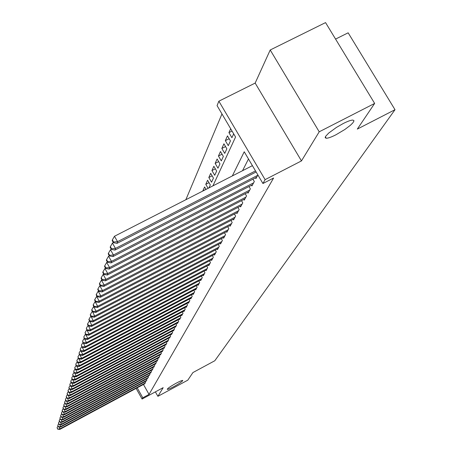 <?xml version="1.0" encoding="UTF-8"?>
<svg xmlns="http://www.w3.org/2000/svg" width="452" height="452" viewBox="0 0 452 452"><rect width="100%" height="100%" fill="white"/><g stroke="black" fill="none" stroke-linecap="round" stroke-linejoin="round"><path stroke-width="0.68" d="M335.972 134.775C331.395 137.097 328.152 138.255 326.231 138.255L325.214 137.741L325.593 136.38L328.711 133.057L336.418 127.43L343.209 123.532C347.678 121.266 350.871 120.119 352.786 120.079L353.888 120.565L353.893 121.147L352.826 122.893L350.424 125.266L344.904 129.458L335.972 134.775M173.952 386.556C170.189 388.556 167.958 389.494 167.251 389.37C167.387 388.517 170.331 386.477 176.077 383.256C179.828 381.262 182.054 380.324 182.755 380.448C182.625 381.307 179.687 383.341 173.952 386.556M212.926 185.862L235.56 137.029L217.067 105.627L218.87 101.191L265.104 179.642L262.928 183.518L244.233 151.77L232.339 175.924M255.165 83.083L301.461 160.912L319.214 131.803L374.651 103.423L325.553 22.6L270.211 49.986L255.165 83.083L218.87 101.191M335.57 39.087L348.153 32.815L395.008 109.7L214.796 360.752L192.931 372.555L187.795 380.166L157.895 396.325L163.178 387.663L142.086 399.043L136.12 388.404M221.966 113.944L185.845 199.727M319.214 131.803L270.211 49.986M155.381 391.867L157.895 396.325M325.174 137.504L325.638 137.267M255.51 177.822L255.939 178.551L257.889 174.958M251.515 185.241L251.933 185.947L254.323 181.534L252.922 179.15M247.639 192.445L248.046 193.134L250.363 188.846L249.007 186.535M243.871 199.451L244.261 200.117L246.521 195.953L245.204 193.705M240.21 206.253L240.588 206.903L242.78 202.852L241.504 200.671M236.645 212.875L237.012 213.502L239.148 209.564L237.91 207.445M233.181 219.31L233.537 219.926L235.611 216.096L234.407 214.033M229.808 225.576L230.153 226.175L232.17 222.446L231.006 220.44M226.52 231.678L226.859 232.26L228.825 228.627L227.689 226.678M223.322 237.622L223.65 238.187L225.565 234.65L224.463 232.752M220.203 243.408L220.525 243.961L222.39 240.515L221.316 238.662M217.169 249.046L217.48 249.583L219.293 246.227L218.254 244.425M214.203 254.549L214.508 255.069L216.282 251.798L215.265 250.041M211.316 259.911L211.609 260.42L213.338 257.228L212.35 255.516M208.496 265.143L208.784 265.64L210.474 262.522L209.508 260.855M205.75 270.245L206.027 270.731L207.671 267.691L206.739 266.064M203.067 275.228L203.338 275.703L204.942 272.737L204.027 271.149M200.445 280.093L200.711 280.556L202.276 277.658L201.389 276.11M197.88 284.845L198.14 285.297L199.677 282.466L198.807 280.952M195.383 289.489L195.637 289.93L197.134 287.161L196.287 285.687M192.936 294.02L193.185 294.45L194.648 291.749L193.823 290.308M190.546 298.456L190.789 298.874L192.219 296.235L191.411 294.828M188.213 302.789L188.45 303.202L189.846 300.62L189.06 299.241M185.93 307.027L186.156 307.428L187.523 304.902L186.755 303.558M183.693 311.174L183.919 311.569L185.258 309.095L184.506 307.778M181.506 315.23L181.727 315.615L183.037 313.196L182.303 311.908M179.365 319.197L179.58 319.575L180.862 317.208L180.145 315.954M177.274 323.084L177.483 323.451L178.738 321.135L178.037 319.909M175.218 326.892L175.427 327.248L176.653 324.982L175.969 323.779M173.212 330.615L173.41 330.966L174.613 328.745L173.947 327.57M171.246 334.265L171.438 334.61L172.619 332.435L171.963 331.282M169.314 337.842L169.506 338.181L170.664 336.045L170.02 334.915M167.426 341.345L167.613 341.678L168.749 339.588L168.116 338.48M165.573 344.78L165.76 345.102L166.867 343.057L166.251 341.972M163.76 348.142L163.94 348.464L165.025 346.452L164.426 345.39M161.98 351.447L162.155 351.758L163.223 349.786L162.63 348.746M160.234 354.684L160.409 354.989L161.454 353.057L160.872 352.035M158.522 357.86L158.692 358.159L159.714 356.261L159.149 355.261M156.838 360.973L157.008 361.267L158.014 359.408L157.46 358.425M155.194 364.029L155.358 364.318L156.341 362.493L155.799 361.532M153.573 367.03L153.737 367.312L154.703 365.521L154.172 364.578M151.985 369.973L152.143 370.25L153.092 368.493L152.573 367.566M150.426 372.866L150.578 373.137L151.516 371.414L151.002 370.499M148.894 375.702L149.962 374.279L149.459 373.38M147.392 378.488L148.442 377.092L147.945 376.211M145.911 381.228L146.945 379.855L146.459 378.991M205.954 189.309L202.824 190.913L204.592 186.97L206.01 189.405M208.999 182.664L205.784 184.309L207.598 180.258L210.316 184.924L208.96 187.896M212.129 175.834L208.824 177.523L210.683 173.365L213.44 178.088L211.559 182.212L208.824 177.523M215.344 168.822L211.943 170.551L213.858 166.279L216.655 171.065L214.717 175.303L211.943 170.551M218.649 161.613L215.152 163.387L217.118 158.997L219.96 163.844L217.966 168.2L215.152 163.387M222.051 154.194L218.452 156.025L220.474 151.505L223.356 156.42L221.305 160.901L218.452 156.025M225.554 146.572L221.842 148.448L223.926 143.798L226.847 148.781L224.74 153.392L221.842 148.448M229.153 138.724L225.333 140.657L227.475 135.871L230.447 140.922L228.277 145.663L225.333 140.657M232.045 131.057L228.927 132.634L230.673 128.73M208.123 188.32L205.784 184.309M228.927 132.634L231.916 137.707L233.684 133.843M143.453 384.46L149.041 394.41L273.59 178.02L262.928 183.518M248.481 158.98L242.526 170.709M144.465 383.917L145.476 382.567L144.996 381.72M301.461 160.912L265.104 179.642M149.041 394.41L142.792 397.783L142.086 399.043M374.651 103.423L357.312 129.097L395.008 109.7M137.21 387.816L142.792 397.783M58.969 426.908L60.02 428.824L145.222 383.036M57.766 428.942L57.065 427.66L57.698 429.168L60.02 428.824L59.845 429.4L144.86 383.703M57.98 426.106L57.065 427.66M57.698 429.168L59.845 429.4M59.664 424.547L60.737 426.496L146.685 380.33M58.461 426.615L57.749 425.321L58.387 426.846L60.737 426.496L60.557 427.083L146.318 381.013M58.687 423.739L57.749 425.321M58.387 426.846L60.557 427.083M60.37 422.134L61.466 424.123L148.177 377.578M59.167 424.242L58.455 422.942L59.093 424.484L61.466 424.123L61.28 424.722L147.798 378.267M59.404 421.332L58.455 422.942M59.093 424.484L61.28 424.722M61.093 419.682L62.206 421.71L149.697 374.77M59.89 421.829L59.167 420.518L59.817 422.072L62.206 421.71L62.02 422.315L149.313 375.476M60.139 418.874L59.167 420.518M59.817 422.072L62.02 422.315M61.828 417.185L62.964 419.247L151.239 371.917M60.624 419.377L59.896 418.049L60.545 419.62L62.964 419.247L62.771 419.868L150.849 372.634M60.884 416.377L59.896 418.049M60.545 419.62L62.771 419.868M62.574 414.637L63.732 416.744L152.816 369.007M61.37 416.868L60.636 415.535L61.297 417.123L63.732 416.744L63.54 417.377L152.42 369.742M61.641 413.829L60.636 415.535M61.297 417.123L63.54 417.377M63.336 412.043L64.517 414.19L154.42 366.047M62.133 414.32L61.387 412.97L62.054 414.58L64.517 414.19L64.32 414.834L154.013 366.792M62.416 411.235L61.387 412.97M62.054 414.58L64.32 414.834M64.111 409.393L65.32 411.591L156.053 363.029M62.907 411.721L62.156 410.359L62.828 411.981L65.32 411.591L65.116 412.247L155.641 363.787M63.207 408.585L62.156 410.359M62.828 411.981L65.116 412.247M64.902 406.698L66.133 408.936L157.72 359.95M63.698 409.071L62.941 407.698L63.619 409.337L66.133 408.936L65.93 409.602L157.302 360.724M64.009 405.89L62.941 407.698M63.619 409.337L65.93 409.602M65.704 403.947L66.964 406.235L159.415 356.82M64.506 406.371L63.743 404.986L64.427 406.642L66.964 406.235L66.755 406.913L158.991 357.605M64.828 403.139L63.743 404.986M64.427 406.642L66.755 406.913M66.523 401.144L67.811 403.478L161.144 353.622M65.331 403.619L64.557 402.218L65.246 403.896L67.811 403.478L67.597 404.173L160.709 354.424M65.664 400.336L64.557 402.218M65.246 403.896L67.597 404.173M67.359 398.285L68.676 400.664L162.912 350.362M66.167 400.811L65.387 399.398L66.082 401.093L68.676 400.664L68.455 401.37L162.466 351.187M66.517 397.477L65.387 399.398M66.082 401.093L68.455 401.37M68.212 395.364L69.557 397.8L164.709 347.046M67.026 397.946L66.235 396.517L66.936 398.235L69.557 397.8L69.337 398.517L164.257 347.882M67.393 394.562L66.235 396.517M66.936 398.235L69.337 398.517M69.083 392.387L70.456 394.873L166.545 343.656M67.896 395.02L67.099 393.579L67.806 395.319L70.456 394.873L70.229 395.607L166.082 344.509M68.28 391.585L67.099 393.579M67.806 395.319L70.229 395.607M69.97 389.347L71.376 391.884L168.415 340.198M68.789 392.042L67.981 390.584L68.698 392.342L71.376 391.884L71.145 392.635L167.946 341.068M69.184 388.545L67.981 390.584M68.698 392.342L71.145 392.635M70.874 386.245L72.309 388.839L170.325 336.672M69.698 388.997L68.885 387.528L69.602 389.302L69.698 388.997L72.309 388.839L72.077 389.607L169.845 337.559M70.111 385.443L68.885 387.528M69.602 389.302L72.077 389.607M71.8 383.076L73.269 385.726L172.274 333.073M70.625 385.889L69.806 384.403L70.529 386.2L70.625 385.889L73.269 385.726L73.026 386.511L171.783 333.977M71.06 382.279L69.806 384.403M70.529 386.2L73.026 386.511M72.744 379.838L74.241 382.55L174.263 329.395M71.574 382.714L70.744 381.217L71.478 383.036L71.574 382.714L74.241 382.55L73.998 383.352L173.76 330.322M72.021 379.042L70.744 381.217M71.478 383.036L73.998 383.352M73.704 376.533L75.241 379.307L176.291 325.649M72.54 379.477L71.704 377.962L72.444 379.804L72.54 379.477L75.241 379.307L74.987 380.126L175.783 326.593M73.009 375.742L71.704 377.962M72.444 379.804L74.987 380.126M74.687 373.154L76.258 375.991L178.37 321.813M73.529 376.166L72.682 374.635L73.427 376.499L73.529 376.166L76.258 375.991L76.004 376.827L177.845 322.779M74.015 372.363L72.682 374.635M73.427 376.499L76.004 376.827M75.687 369.702L77.298 372.606L180.489 317.903M74.54 372.781L73.682 371.233L74.439 373.12L74.54 372.781L77.298 372.606L77.038 373.459L179.952 318.886M75.049 368.917L73.682 371.233M74.439 373.12L77.038 373.459M76.716 366.171L78.365 369.143L182.653 313.903M75.574 369.324L74.704 367.764L75.467 369.674L75.574 369.324L78.365 369.143L78.094 370.018L182.105 314.914M76.1 365.391L74.704 367.764M75.467 369.674L78.094 370.018M77.761 362.566L79.45 365.606L184.862 309.818M76.631 365.792L75.75 364.21L76.524 366.148L76.631 365.792L79.45 365.606L79.173 366.499L184.309 310.852M77.179 361.786L75.75 364.21M76.524 366.148L79.173 366.499M78.829 358.871L80.563 361.99L187.122 305.642M77.71 362.176L76.823 360.583L77.597 362.544L77.71 362.176L80.563 361.99L80.281 362.899L186.557 306.693M78.281 358.097L76.823 360.583M77.597 362.544L80.281 362.899M79.925 355.097L81.699 358.289L189.439 301.377M78.812 358.481L77.913 356.865L78.699 358.854L78.812 358.481L81.699 358.289L81.411 359.221L188.851 302.45M79.405 354.328L77.913 356.865M78.699 358.854L81.411 359.221M81.044 351.232L82.863 354.504L191.801 297.009M79.942 354.701L79.032 353.068L79.829 355.08L79.942 354.701L82.863 354.504L82.569 355.458L191.202 298.111M80.563 350.469L79.032 353.068M79.829 355.08L82.569 355.458M82.185 347.277L84.055 350.628L194.219 292.54M81.094 350.831L80.179 349.181L80.981 351.221L81.094 350.831L84.055 350.628L83.756 351.605L193.609 293.67M81.744 346.52L80.179 349.181M80.981 351.221L83.756 351.605M81.349 345.204L82.162 347.272L81.349 345.204L82.953 342.486L85.27 346.661L196.693 287.975M82.281 346.87L85.27 346.661L84.965 347.661L196.066 289.122M82.162 347.272L84.965 347.661M84.202 338.362L86.518 342.605L199.225 283.297M83.49 342.819L82.552 341.13L83.371 343.226L83.49 342.819L86.518 342.605L86.208 343.627L198.586 284.477M84.162 338.378L82.552 341.13M83.371 343.226L86.208 343.627M85.484 334.141L87.795 338.446L201.818 278.505M84.733 338.667L83.778 336.955L84.609 339.085L84.733 338.667L87.795 338.446L87.473 339.497L201.163 279.715M85.411 334.175L83.778 336.955M84.609 339.085L87.473 339.497M86.795 329.813L89.106 334.186L204.473 273.607M86.004 334.412L85.038 332.683L85.874 334.842L86.004 334.412L89.106 334.186L88.778 335.26L203.801 274.839M86.694 329.864L85.038 332.683M85.874 334.842L88.778 335.26M88.134 325.378L90.451 329.819L207.191 268.584M87.304 330.05L86.326 328.305L87.174 330.491L87.304 330.05L90.451 329.819L90.112 330.921L206.507 269.85M88.004 325.446L86.326 328.305M87.174 330.491L90.112 330.921M89.519 320.835L91.824 325.344L209.977 263.437M88.637 325.581L87.648 323.813L87.518 324.27L88.502 326.033L88.637 325.581L91.824 325.344L91.479 326.474L209.276 264.736M89.349 320.92L87.648 323.813M88.502 326.033L91.479 326.474M90.931 316.174L93.236 320.756L212.835 258.165M90.01 320.999L89.004 319.208L88.869 319.677L89.869 321.462L90.01 320.999L93.236 320.756L92.88 321.914L212.112 259.493M90.728 316.281L89.004 319.208M89.869 321.462L92.88 321.914M92.383 311.388L94.683 316.05L215.762 252.758M91.411 316.304L90.394 314.49L90.253 314.965L91.27 316.779L91.411 316.304L94.683 316.05L94.315 317.242L215.022 254.12M92.14 311.518L90.394 314.49M91.27 316.779L94.315 317.242M93.875 306.484L93.587 306.631L96.163 311.225L218.762 247.21M92.852 311.479L91.824 309.643L91.677 310.134L92.705 311.97L92.852 311.479L96.163 311.225L95.79 312.445L218.005 248.611M93.587 306.631L91.824 309.643M92.705 311.97L95.79 312.445M95.406 301.45L95.078 301.62L97.688 306.27L221.842 241.526M94.332 306.529L93.287 304.671L93.14 305.173L94.18 307.032L94.332 306.529L97.688 306.27L97.304 307.518L221.068 242.961M95.078 301.62L93.287 304.671M94.18 307.032L97.304 307.518M96.977 296.28L96.604 296.472L99.254 301.179L225.006 235.684M95.847 301.45L94.79 299.569L94.637 300.083L95.694 301.964L95.847 301.45L99.254 301.179L98.858 302.461L224.203 237.159M96.604 296.472L94.79 299.569M95.694 301.964L98.858 302.461M98.592 290.964L98.174 291.184L100.858 295.953L228.249 229.695M97.406 296.229L96.338 294.325L96.18 294.857L97.248 296.761L97.406 296.229L100.858 295.953L100.451 297.275L227.429 231.209M98.174 291.184L96.338 294.325M97.248 296.761L100.451 297.275M100.259 285.506L99.79 285.749L102.508 290.585L231.582 223.542M99.011 290.868L97.92 288.941L97.762 289.483L98.847 291.416L99.011 290.868L102.508 290.585L102.09 291.941L230.74 225.096M99.79 285.749L97.92 288.941M98.847 291.416L102.09 291.941M101.971 279.895L101.446 280.167L104.203 285.065L235 217.22M100.655 285.359L99.553 283.404L99.389 283.963L100.491 285.918L100.655 285.359L104.203 285.065L103.774 286.455L234.136 218.813M101.446 280.167L99.553 283.404M100.491 285.918L103.774 286.455M103.728 274.127L103.152 274.426L105.949 279.387L238.52 210.722M102.35 279.692L101.231 277.709L101.062 278.285L102.175 280.268L102.35 279.692L105.949 279.387L105.508 280.822L237.633 212.361M103.152 274.426L101.231 277.709M102.175 280.268L105.508 280.822M105.542 268.189L104.904 268.522L107.745 273.55L242.136 204.044M104.09 273.861L102.954 271.855L102.779 272.443L103.915 274.454L104.09 273.861L107.745 273.55L107.288 275.025L241.221 205.728M104.904 268.522L102.954 271.855M103.915 274.454L107.288 275.025M107.406 262.081L106.706 262.442L109.587 267.539L245.854 197.174M105.881 267.866L104.728 265.827L104.548 266.437L105.7 268.471L105.881 267.866L109.587 267.539L109.124 269.059L244.916 198.908M106.706 262.442L104.728 265.827M105.7 268.471L109.124 269.059M109.327 255.792L108.565 256.188L111.491 261.358L249.685 190.106M107.729 261.691L106.559 259.623L106.373 260.25L107.536 262.318L107.729 261.691L111.491 261.358L111.011 262.917L248.719 191.891M108.565 256.188L106.559 259.623M107.536 262.318L111.011 262.917M111.311 249.312L110.48 249.741L113.446 254.984L253.623 182.834M109.627 255.329L108.44 253.233L108.248 253.883L109.435 255.973L109.627 255.329L113.446 254.984L112.955 256.595L252.628 184.67M110.48 249.741L108.44 253.233M109.435 255.973L112.955 256.595M113.356 242.639L112.446 243.103L115.463 248.419L257.68 175.342M111.582 248.775L110.378 246.651L110.181 247.317L111.384 249.442L111.582 248.775L115.463 248.419L114.955 250.08L256.651 177.235M112.446 243.103L110.378 246.651M111.384 249.442L114.955 250.08M252.408 165.652L114.48 236.26L117.543 241.656L255.493 170.89M113.599 242.023L112.378 239.865L112.175 240.554L113.395 242.707L113.599 242.023L117.543 241.656L117.017 243.368L256.131 171.969M114.48 236.26L112.378 239.865M113.395 242.707L117.017 243.368M326.231 138.255L325.361 136.803"/></g></svg>
